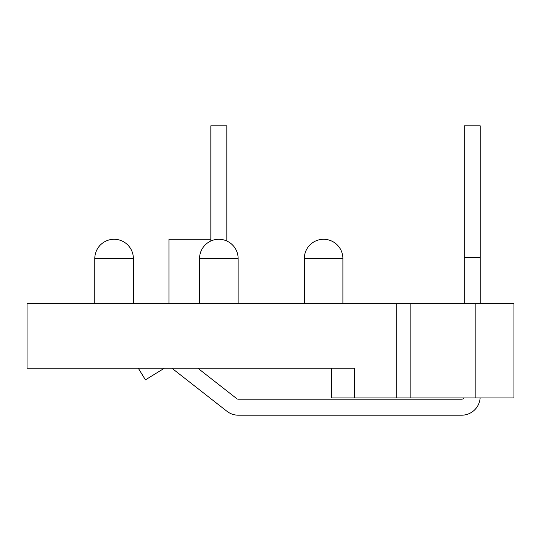 <?xml version="1.0" encoding="UTF-8"?>
<svg xmlns="http://www.w3.org/2000/svg" width="541" height="541" viewBox="0 0 541 541"><rect width="100%" height="100%" fill="white"/><g stroke="black" fill="none" stroke-linecap="round" stroke-linejoin="round"><path stroke-width="0.81" d="M171.93 368.238L226.916 411.261A18.529 18.529 0 0 0 238.338 415.197L461.656 415.197A18.529 18.529 0 0 0 480.144 397.939M197.878 368.238L236.769 398.67A2.536 2.536 0 0 0 238.338 399.204L461.656 399.204A2.536 2.536 0 0 0 463.853 397.939M138.293 368.238L145.434 379.856L164.349 368.238M464.192 303.758L464.192 125.803L480.185 125.803L480.185 303.758M464.192 257.34L480.185 257.34M226.835 241.009L226.835 125.803L210.841 125.803L210.841 241.009M133.377 303.758L133.377 258.571A19.293 19.293 0 0 0 114.083 239.278A19.293 19.293 0 0 0 94.79 258.571L94.79 303.758M342.893 258.571L304.306 258.571A19.293 19.293 0 0 1 323.599 239.278A19.293 19.293 0 0 1 342.893 258.571L342.893 303.758M238.135 303.758L238.135 258.571A19.293 19.293 0 0 0 218.841 239.278A19.293 19.293 0 0 0 199.548 258.571L199.548 303.758M304.306 258.571L304.306 303.758M331.66 368.238L331.66 397.939L513.95 397.939L513.95 303.758L513.95 397.939M513.95 303.758L27.05 303.758L27.05 368.238L354.456 368.238L354.456 397.939M210.841 239.278L168.954 239.278L168.954 303.758M133.377 258.571L94.79 258.571M238.135 258.571L199.548 258.571M396.709 303.758L396.709 397.939M475.87 303.758L475.87 397.939M410.835 397.939L410.835 303.758"/></g></svg>
